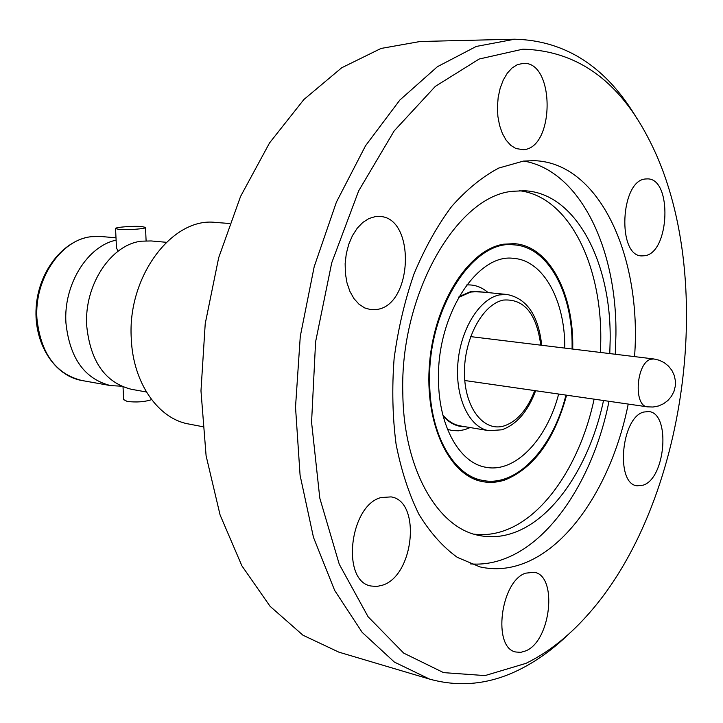 <?xml version="1.0" encoding="UTF-8"?>
<svg xmlns="http://www.w3.org/2000/svg" width="723" height="723" viewBox="0 0 723 723"><rect width="100%" height="100%" fill="white"/><g stroke="black" fill="none" stroke-linecap="round" stroke-linejoin="round"><path stroke-width="1.08" d="M568.441 634.315C552.715 649.57 536.032 661.509 518.4 670.14C489.2 684.419 459.584 687.41 429.57 679.096L338.834 652.137L302.964 635.219L270.077 606.299L241.889 565.82L220.081 514.957L206.091 455.725L200.976 390.872L205.224 323.678L218.68 257.704L240.569 196.439L269.552 142.91L303.895 99.512L341.681 67.79L380.994 48.459L420.135 41.5M566.588 395.183C554.487 439.557 534.071 467.772 505.359 479.819C497.704 482.431 490.104 483.027 482.566 481.617C449.164 475.879 424.184 423.407 429.579 362.856C434.65 302.304 468.974 249.471 503.66 244.193L514.225 243.669C549.227 245.739 574.17 294.062 572.724 349.064M525.91 650.827L520.768 652.354L515.815 652.001C492.291 648.016 500.47 581.382 525.513 573.176L534.297 572.264C557.885 575.86 550.908 640.786 525.91 650.827M382.838 585.097L376.746 586.498L370.827 585.982C340.931 581.021 349.652 505.232 381.057 497.551L391.107 496.891C421.211 501.166 414.198 575.056 382.838 585.097M377.225 309.417L370.953 309.697L364.754 307.953L359.015 304.22L353.99 298.644L349.932 291.45L347.013 282.955L345.395 273.538L345.142 263.633L346.29 253.701L348.775 244.202L352.49 235.571L357.234 228.215L362.801 222.449L368.929 218.527L375.327 216.602L379.421 216.448C415.562 216.909 413.185 304.392 377.225 309.417M523.353 149.67L515.924 148.558L510.79 145.359L506.199 140.271L502.395 133.529L499.575 125.441L497.885 116.412L497.406 106.877L498.183 97.316L500.171 88.215L503.271 80.027L507.311 73.168L512.101 67.953L517.388 64.636L523.353 63.353C555.201 61.328 554.857 148.342 523.353 149.67M644.898 255.716L641.843 255.906C616.963 256.376 620.379 180.343 645.467 178.988L647.456 178.888C672.444 178.292 669.769 252.544 644.898 255.716M643.199 485.16L637.144 485.811C615.228 484.112 621.129 417.316 643.741 412.038L648.802 411.559C670.754 413.068 665.702 478.255 643.199 485.16M429.57 679.096L394.397 662.087L362.187 632.39L334.659 590.411L313.466 537.343L300.081 475.273L295.517 407.103L300.28 336.331L314.18 266.769L336.394 202.142L365.549 145.73L399.864 100.036L437.415 66.697L476.267 46.444L514.704 39.205C565.711 40.497 606.489 67.004 637.044 118.735M522.837 49.173C577.397 50.682 619.656 81.193 649.615 140.687C718.291 274.46 687.582 505.26 586.317 616.412C567.745 637.08 547.627 652.724 525.973 663.353L485.034 675.589L443.542 672.616L403.705 653.122L368.061 616.71L339.259 564.238L319.792 498.102L311.568 422.232L315.589 341.843L331.73 262.801L358.671 190.872L394.162 130.917L435.327 86.371L479.159 59.033L522.837 49.173M603.533 400.506C590.366 462.801 555.752 516.909 515.273 532.173C503.009 536.864 490.781 537.93 478.59 535.354C437.605 527.654 403.678 469.254 402.828 393.8C399.512 294.469 457.099 195.228 513.176 191.252L524.437 190.764C575.571 192.743 611.242 261.78 610.167 339.747L609.778 353.583M594.107 399.15C580.949 461.166 546.281 514.993 505.72 530.131C495.092 534.152 484.455 535.472 473.809 534.098M470.212 563.868C482.187 564.844 494.089 562.973 505.919 558.246C554.116 539.222 594.36 474.505 609.01 401.301M634.55 356.611C642.087 257.379 599.71 162.386 533.972 160.669L523.407 161.093L498.87 168.016C482.413 176.683 466.633 189.543 451.55 206.597C437.189 225.883 424.681 248.323 414.008 273.918C404.69 300.876 398.066 329.092 394.116 358.572C391.866 388.115 392.517 416.656 396.077 444.193C401.256 470.519 408.884 493.917 418.96 514.378C430.212 532.734 443 547.058 457.325 557.37L479.927 566.895C495.092 570.293 510.275 568.902 525.458 562.693C573.429 543.325 613.529 477.93 628.233 404.067M615.273 354.261L615.933 334.722C617.017 248.848 580.09 170.773 523.804 161.048M519.494 190.727C571.477 196.981 605.259 272.237 600.316 352.435M442.937 415.192C448.106 421.238 453.972 424.826 460.533 425.955L488.929 430.691C469.489 427.745 455.138 398.039 457.84 363.814C460.343 329.589 479.385 298.789 499.485 294.903L507.058 294.487L478.4 291.631L470.781 292.038L458.608 297.415M459.042 296.638L470.781 291.586L483.091 292.101M447.519 429.354L452.372 430.565L458.581 430.8L464.844 429.634L470.14 427.555M488.097 292.598C481.681 287.04 474.559 284.491 466.733 284.952M465.178 426.733C456.963 426.859 449.616 423.307 443.154 416.059M121.31 386.172L110.718 385.63C84.627 379.069 69.706 358.183 65.938 322.964C63.317 284.817 87.366 246.091 116.105 240.153M115.563 228.604C114.451 227.239 133.357 225.784 141.789 226.561L145.513 227.393C146.742 228.739 127.6 230.23 119.168 229.426L115.563 228.604L116.475 247.953L118.129 251.179M123.633 399.593L127.221 401.437C136.511 402.521 144.636 401.916 151.595 399.629M166.326 242.295L151.17 240.949L141.654 241.175C111.188 244.157 83.922 285.061 86.724 325.956C90.438 361.608 105.341 382.729 131.432 389.308L146.407 391.974M558.671 394.044C546.769 439.72 515.219 473.176 485.901 467.275C459.855 463.199 438.843 426.669 438.518 380.479C436.484 315.824 477.099 252.914 513.701 258.391C543.497 260.352 565.187 300.786 564.79 347.917L564.79 348.097M565.946 395.092C553.05 447.926 516.764 487.492 482.847 480.443C453.701 475.707 430.068 434.758 429.652 382.765C427.293 309.796 473.095 238.924 514.189 244.871C548.097 246.923 572.598 292.833 572.101 346.028L572.083 348.983M229.652 223.497L215.581 222.44C172.454 216.882 127.131 276.475 131.288 338.671C132.951 383 158.256 418.852 188.757 424.012L202.621 426.669M540.768 345.169C536.52 313.583 524.067 298.554 503.416 300.072C482.747 304.022 463.886 338.825 464.464 373.529C464.726 408.305 484.003 432.426 504.329 425.847C517.27 421.283 527.41 409.525 534.731 390.592M464.781 380.515L647.528 406.85C633.059 406.163 636.33 362.106 651.107 359.204L653.899 358.97L470.628 336.611M100.958 236.493L91.45 236.683C61.039 239.512 34.017 279.105 36.954 318.789C40.777 353.393 55.725 373.963 81.798 380.488C54.559 375.933 33.728 343.588 36.15 307.564C38.301 271.541 63.263 239.964 91.125 236.683L100.958 236.493L115.996 237.822M514.704 39.205L420.081 41.5M507.058 294.487C526.886 298.463 538.436 315.391 541.699 345.278M535.653 390.727C527.926 411.441 516.719 424.446 502.024 429.733M488.929 430.691L501.78 429.805M647.528 406.85L653.05 407.022L658.463 405.983L663.506 403.759L667.907 400.488L671.45 396.312L673.953 391.468L675.291 386.181L675.381 380.732L674.243 375.391L671.911 370.438L668.513 366.127L664.229 362.666L659.268 360.244L653.899 358.97M123.642 399.792L123.027 386.904M514.189 244.871L504.112 244.121M482.847 480.443L472.914 478.536M110.718 385.63L81.798 380.488M146.1 240.804L145.513 227.492"/></g></svg>
